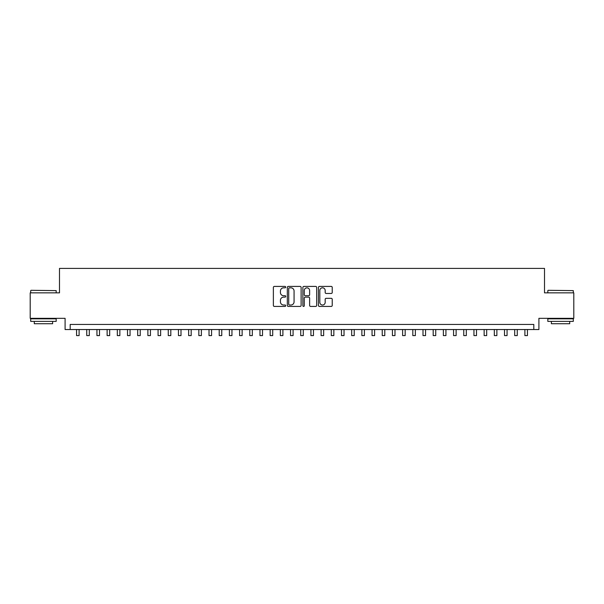 <?xml version="1.0" encoding="UTF-8"?>
<svg xmlns="http://www.w3.org/2000/svg" width="604" height="604" viewBox="0 0 604 604"><rect width="100%" height="100%" fill="white"/><g stroke="black" fill="none" stroke-linecap="round" stroke-linejoin="round"><path stroke-width="0.91" d="M285.7 287.119A0.702 0.702 0 0 0 284.997 286.417L274.375 286.417A0.997 0.997 0 0 0 273.37 287.421L273.37 305.42A0.997 0.997 0 0 0 274.375 306.424L284.997 306.424A0.702 0.702 0 0 0 285.7 305.722A0.702 0.702 0 0 0 284.997 305.02L283.623 305.02A3.201 3.201 0 0 1 280.422 301.819L280.422 300.324A3.201 3.201 0 0 1 283.623 297.123L284.997 297.123A0.702 0.702 0 0 0 285.7 296.421A0.702 0.702 0 0 0 284.997 295.718L283.623 295.718A3.201 3.201 0 0 1 280.422 292.517L280.422 291.022A3.201 3.201 0 0 1 283.623 287.821L284.997 287.821A0.702 0.702 0 0 0 285.7 287.119M331.226 293.469A0.997 0.997 0 0 0 332.23 292.472L332.23 287.421A0.997 0.997 0 0 0 331.226 286.417L319.425 286.417A0.997 0.997 0 0 0 318.429 287.421L318.429 305.42A0.997 0.997 0 0 0 319.425 306.424L331.226 306.424A0.997 0.997 0 0 0 332.23 305.42L332.23 299.32A0.997 0.997 0 0 0 331.226 298.323L326.175 298.323A0.997 0.997 0 0 0 325.178 299.32L325.178 302.347A2.673 2.673 0 0 1 322.506 305.02A2.673 2.673 0 0 1 319.826 302.347L319.826 290.494A2.673 2.673 0 0 1 322.506 287.821A2.673 2.673 0 0 1 325.178 290.494L325.178 292.472A0.997 0.997 0 0 0 326.175 293.469L331.226 293.469M533.808 329.535L538.904 329.535L538.904 318.331L573.8 318.331L573.8 292.857L544.506 292.857L544.506 268.402L59.494 268.402L59.494 292.857L30.2 292.857L30.2 318.331L65.096 318.331L65.096 329.535L533.808 329.535L533.808 324.439L70.192 324.439L70.192 329.535M301.124 287.421A0.997 0.997 0 0 0 300.128 286.417L288.319 286.417A0.997 0.997 0 0 0 287.323 287.421L287.323 305.42A0.997 0.997 0 0 0 288.319 306.424L300.128 306.424A0.997 0.997 0 0 0 301.124 305.42L301.124 287.421M303.872 286.417L315.681 286.417A0.997 0.997 0 0 1 316.677 287.421L316.677 305.42A0.997 0.997 0 0 1 315.681 306.424L310.63 306.424A0.997 0.997 0 0 1 309.626 305.42L309.626 298.119A0.997 0.997 0 0 0 308.629 297.123L305.277 297.123A0.997 0.997 0 0 0 304.273 298.119L304.273 305.722A0.702 0.702 0 0 1 303.578 306.424A0.702 0.702 0 0 1 302.876 305.722L302.876 287.421A0.997 0.997 0 0 1 303.872 286.417M289.422 287.821A0.702 0.702 0 0 0 288.72 288.523L288.72 304.325A0.702 0.702 0 0 0 289.422 305.02L290.871 305.02A3.201 3.201 0 0 0 294.072 301.819L294.072 291.022A3.201 3.201 0 0 0 290.871 287.821L289.422 287.821M309.626 290.547A2.673 2.673 0 0 0 306.953 287.866A2.673 2.673 0 0 0 304.273 290.547L304.273 294.722A0.997 0.997 0 0 0 305.277 295.718L308.629 295.718A0.997 0.997 0 0 0 309.626 294.722L309.626 290.547M76.565 329.535L76.565 335.598L79.109 335.598L79.109 329.535M31.015 290.305L56.18 290.615L31.015 290.305M43.443 321.388L30.706 321.388L30.706 318.837L56.18 318.837L56.18 321.388L43.443 321.388M52.616 321.388L52.616 323.729L34.277 323.729L34.277 321.388M548.122 290.305L573.294 290.615L548.122 290.305M560.557 321.388L547.82 321.388L547.82 318.837L573.294 318.837L573.294 321.388L560.557 321.388M569.723 321.388L569.723 323.729L551.384 323.729L551.384 321.388M86.75 329.535L86.75 335.598L89.301 335.598L89.301 329.535M96.942 329.535L96.942 335.598L99.486 335.598L99.486 329.535M107.127 329.535L107.127 335.598L109.679 335.598L109.679 329.535M117.319 329.535L117.319 335.598L119.864 335.598L119.864 329.535M127.504 329.535L127.504 335.598L130.056 335.598L130.056 329.535M137.697 329.535L137.697 335.598L140.241 335.598L140.241 329.535M147.889 329.535L147.889 335.598L150.434 335.598L150.434 329.535M158.074 329.535L158.074 335.598L160.626 335.598L160.626 329.535M168.267 329.535L168.267 335.598L170.811 335.598L170.811 329.535M178.452 329.535L178.452 335.598L181.004 335.598L181.004 329.535M188.644 329.535L188.644 335.598L191.189 335.598L191.189 329.535M198.837 329.535L198.837 335.598L201.381 335.598L201.381 329.535M209.022 329.535L209.022 335.598L211.566 335.598L211.566 329.535M219.214 329.535L219.214 335.598L221.759 335.598L221.759 329.535M229.399 329.535L229.399 335.598L231.951 335.598L231.951 329.535M239.592 329.535L239.592 335.598L242.136 335.598L242.136 329.535M249.777 329.535L249.777 335.598L252.329 335.598L252.329 329.535M259.969 329.535L259.969 335.598L262.513 335.598L262.513 329.535M270.162 329.535L270.162 335.598L272.706 335.598L272.706 329.535M280.347 329.535L280.347 335.598L282.899 335.598L282.899 329.535M290.539 329.535L290.539 335.598L293.083 335.598L293.083 329.535M300.724 329.535L300.724 335.598L303.276 335.598L303.276 329.535M310.917 329.535L310.917 335.598L313.461 335.598L313.461 329.535M321.101 329.535L321.101 335.598L323.653 335.598L323.653 329.535M331.294 329.535L331.294 335.598L333.838 335.598L333.838 329.535M341.487 329.535L341.487 335.598L344.031 335.598L344.031 329.535M351.671 329.535L351.671 335.598L354.223 335.598L354.223 329.535M361.864 329.535L361.864 335.598L364.408 335.598L364.408 329.535M372.049 329.535L372.049 335.598L374.601 335.598L374.601 329.535M382.241 329.535L382.241 335.598L384.786 335.598L384.786 329.535M392.434 329.535L392.434 335.598L394.978 335.598L394.978 329.535M402.619 329.535L402.619 335.598L405.163 335.598L405.163 329.535M412.811 329.535L412.811 335.598L415.356 335.598L415.356 329.535M422.996 329.535L422.996 335.598L425.548 335.598L425.548 329.535M433.189 329.535L433.189 335.598L435.733 335.598L435.733 329.535M443.374 329.535L443.374 335.598L445.926 335.598L445.926 329.535M453.566 329.535L453.566 335.598L456.111 335.598L456.111 329.535M463.759 329.535L463.759 335.598L466.303 335.598L466.303 329.535M473.944 329.535L473.944 335.598L476.496 335.598L476.496 329.535M484.136 329.535L484.136 335.598L486.681 335.598L486.681 329.535M494.321 329.535L494.321 335.598L496.873 335.598L496.873 329.535M504.514 329.535L504.514 335.598L507.058 335.598L507.058 329.535M514.699 329.535L514.699 335.598L517.25 335.598L517.25 329.535M524.891 329.535L524.891 335.598L527.435 335.598L527.435 329.535M30.706 292.857L30.706 290.615M36.519 318.837L36.519 318.331M50.374 318.837L50.374 318.331M56.18 292.857L56.18 290.615M547.82 292.857L547.82 290.615M553.626 318.837L553.626 318.331M567.481 318.837L567.481 318.331M573.294 292.857L573.294 290.615"/></g></svg>
